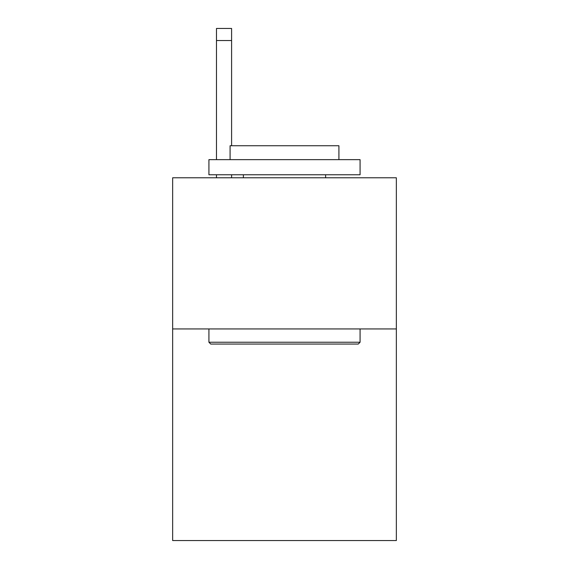<?xml version="1.0" encoding="UTF-8"?>
<svg xmlns="http://www.w3.org/2000/svg" width="569" height="569" viewBox="0 0 569 569"><rect width="100%" height="100%" fill="white"/><g stroke="black" fill="none" stroke-linecap="round" stroke-linejoin="round"><path stroke-width="0.85" d="M396.351 328.939L396.351 540.55L172.649 540.55L172.649 177.784L396.351 177.784L396.351 328.939L172.649 328.939M210.736 344.053L208.923 342.239L360.077 342.239L358.264 344.053L210.736 344.053M360.077 159.647L360.077 174.761L208.923 174.761L208.923 159.647L360.077 159.647M230.082 159.647L230.082 145.742L338.918 145.742L338.918 159.647M360.077 328.939L360.077 342.239M208.923 328.939L208.923 342.239M325.61 174.761L325.61 177.784M243.39 174.761L243.39 177.784M231.597 177.784L231.597 174.761M231.597 145.742L231.597 40.541L216.483 40.541L216.483 28.45L231.597 28.45L231.597 40.541M216.483 177.784L216.483 174.761M216.483 159.647L216.483 40.541M231.597 28.45L216.483 28.45"/></g></svg>
